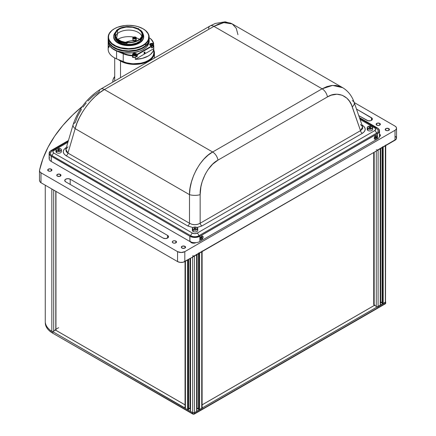 <?xml version="1.0" encoding="UTF-8"?>
<svg xmlns="http://www.w3.org/2000/svg" width="436" height="436" viewBox="0 0 436 436"><rect width="100%" height="100%" fill="white"/><g stroke="black" fill="none" stroke-linecap="round" stroke-linejoin="round"><path stroke-width="0.65" d="M125.127 42.499L130.871 40.842L137.291 40.722M133.792 38.929L135.329 38.929M125.601 42.287A15.058 8.693 180 0 1 137.236 40.717M108.172 41.42L108.172 49.273A20.503 11.837 0 0 0 116.576 58.833L116.576 50.979A20.503 11.837 180 0 1 108.172 41.42A20.503 11.837 180 0 1 108.172 41.289A20.503 11.837 0 0 0 116.576 50.979L123.225 53.781L123.41 53.372L119.682 51.797L123.41 53.372L123.225 53.781A19.222 11.096 0 0 0 132.544 55.857L132.544 55.41L127.743 54.734L123.41 53.372A18.901 10.911 180 0 0 132.544 55.41L132.544 54.456A2.017 1.166 180 0 1 133.787 53.377A2.017 1.166 180 0 1 135.988 53.628L135.988 54.113L135.988 53.628L135.514 53.426L133.787 53.377L132.544 54.456M148.038 60.588L145.362 61.89L140.915 63.215L132.675 63.798L126.271 62.746L116.576 58.833A20.503 11.837 180 0 1 114.172 57.645A20.503 11.837 180 0 1 108.929 46.08A20.503 11.837 0 0 0 108.706 46.581L108.869 45.927L109.022 47.355L108.706 46.565M114.287 57.71A20.181 11.652 0 0 0 114.401 57.775A20.181 11.652 0 0 0 116.766 58.947L114.379 57.765M108.88 47.257L109.005 46.919A20.181 11.652 0 0 0 108.88 47.257M132.544 57.35L132.544 55.857A19.222 11.096 180 0 1 123.225 53.781L116.576 50.979L116.576 58.833L123.225 61.634A19.222 11.096 0 0 0 143.264 62.571A19.222 11.096 0 0 0 153.783 52.674L153.783 46.32A19.222 11.096 180 0 1 153.766 46.739L151.668 47.949L153.766 46.739L153.614 49.682L152.818 51.699L150.442 54.484L148.153 56.075L142.25 58.397L135.285 59.318L153.766 48.647L135.285 59.318L135.285 57.405L137.384 56.195L136.321 55.579L137.384 56.195L137.16 54.304L151.445 46.058L151.668 46.45L137.384 54.696L151.668 46.45L151.668 47.949L151.445 46.058L137.16 54.304L135.988 53.628L137.384 54.696L137.384 56.195L135.285 57.405A19.222 11.096 180 0 1 132.544 57.35A19.222 11.096 0 0 0 135.285 57.405L135.285 59.318A19.222 11.096 180 0 0 153.766 48.647L153.766 46.739A19.222 11.096 180 0 0 153.674 45.153A19.222 11.096 180 0 1 153.783 46.32M151.701 43.802L150.545 44.08A1.635 0.943 180 0 1 152.856 44.08A1.635 0.943 180 0 1 152.856 45.415L153.21 44.385L151.701 43.802L151.701 43.393L149.837 44.112L149.722 44.788L150.273 45.382A2.017 1.166 180 0 1 149.679 44.559A2.017 1.166 180 0 1 151.701 43.393L153.352 43.393L152.927 41.987L151.15 39.327L149.821 38.123A18.901 10.911 180 0 1 153.352 43.393L153.674 43.654A19.222 11.096 0 0 0 150.082 38.275A19.222 11.096 180 0 1 153.674 43.654L153.461 45.153M132.8 55.645A2.017 1.166 0 0 0 132.544 56.211L132.882 55.563M150.273 45.382L151.445 46.058L150.273 45.382M144.529 53.323L145.084 52.473L144.845 51.944L143.973 52.86L144.125 53.361L144.529 53.323M123.225 53.781L123.225 61.634L123.225 53.781M147.472 45.884L147.472 44.314A20.503 11.837 180 0 1 124.494 51.176A20.503 11.837 180 0 1 108.172 39.589A20.503 11.837 180 0 1 108.172 39.327L108.951 42.826L110.422 44.984L112.597 46.935L116.979 49.312L124.315 51.154L130.32 51.388L138.016 50.124L142.91 48.107L145.515 46.341L147.472 44.314L147.472 45.884L145.515 47.906L142.91 49.677L139.76 51.116L132.315 52.805L124.315 52.723L116.979 50.881L112.597 48.505L110.422 46.554L108.951 44.396L108.237 42.112L108.215 40.374A20.503 11.837 0 0 0 108.172 41.158A20.503 11.837 0 0 0 124.494 52.745A20.503 11.837 0 0 0 147.472 45.884A20.503 11.837 0 0 0 149.172 41.158L148.703 43.671L147.472 45.884M149.167 39.327A20.503 11.837 180 0 1 149.172 39.589A20.503 11.837 180 0 1 147.472 44.314L148.703 42.101L149.167 39.327M145.679 43.845L145.411 43.48A20.181 11.652 180 0 1 117.404 46.641A20.181 11.652 180 0 1 111.927 30.466L111.665 30.629A20.503 11.837 0 0 0 117.224 47.055A20.503 11.837 0 0 0 145.679 43.845A20.503 11.837 180 0 1 122.685 48.559A20.503 11.837 180 0 1 108.172 37.234A20.503 11.837 180 0 1 111.665 30.629A20.503 11.837 180 0 1 114.287 28.798A20.503 11.837 0 0 0 114.172 28.863A20.503 11.837 0 0 0 111.665 30.629L111.927 30.466A20.181 11.652 180 0 1 114.401 28.732A20.181 11.652 180 0 1 142.943 28.732A20.181 11.652 180 0 1 145.411 43.48L145.679 45.676L145.679 43.845A20.503 11.837 0 0 0 143.166 28.863A20.503 11.837 0 0 0 143.057 28.798A20.503 11.837 180 0 1 149.172 37.234A20.503 11.837 180 0 1 145.679 43.845M108.172 37.234L108.172 39.066A20.503 11.837 0 0 0 122.685 50.385A20.503 11.837 0 0 0 145.679 45.676L148.273 42.543L149.172 39.104M113.649 36.45L113.649 36.973A15.026 8.676 0 0 0 124.287 45.268A15.026 8.676 0 0 0 141.133 41.818L141.133 41.295A15.026 8.676 180 0 1 124.287 44.75A15.026 8.676 180 0 1 113.649 36.45A15.026 8.676 180 0 1 115.333 32.455M114.766 34.722L114.766 36.45A13.903 8.028 0 0 0 124.614 44.129A13.903 8.028 0 0 0 140.207 40.935L140.207 39.676A13.903 8.028 180 0 1 139.885 39.938L139.885 39.469A13.903 8.028 180 0 1 127.301 42.712L122.189 42.014L118.216 40.265L116.265 38.706L115.987 39.055A14.513 8.377 0 0 0 126.92 43.3A14.513 8.377 180 0 1 115.987 39.055L115.987 39.267A14.513 8.377 0 0 0 126.92 43.513L126.958 42.859A14.192 8.191 180 0 1 116.265 38.706L116.368 38.466A13.903 8.028 180 0 1 114.766 34.722A13.903 8.028 180 0 1 116.712 30.634L115.311 32.504L114.772 34.52L115.131 36.553L116.368 38.635M140.833 30.416A14.513 8.377 180 0 1 143.182 34.984A14.513 8.377 180 0 1 140.708 39.665L140.447 39.3L140.708 39.665A14.513 8.377 0 0 0 140.833 30.416L140.566 30.253A14.192 8.191 180 0 1 140.447 39.3A14.192 8.191 180 0 1 140.305 39.42L134.337 42.052L127.301 42.712L127.301 43.186A13.903 8.028 180 0 1 126.931 43.159M141.847 36.292A13.456 7.766 0 0 0 131.274 30.242A13.456 7.766 0 0 0 117.507 33.528L117.507 30.389A13.456 7.766 180 0 1 132.599 27.294A13.456 7.766 180 0 1 142.125 34.722A13.456 7.766 180 0 1 139.831 39.06A13.456 7.766 180 0 1 124.745 42.156A13.456 7.766 180 0 1 115.218 34.722A13.456 7.766 180 0 1 117.507 30.389L117.507 33.528A13.456 7.766 180 0 1 131.274 30.242A13.456 7.766 180 0 1 141.847 36.292M116.619 38.183L117.507 33.528L116.619 38.183M139.52 39.316A15.058 8.693 0 0 0 136.321 37.856M133.465 37.104A15.058 8.693 0 0 0 117.818 39.316M116.63 30.307A14.513 8.377 180 0 1 118.521 28.999A14.513 8.377 0 0 0 118.412 29.059A14.513 8.377 0 0 0 116.63 30.307A14.513 8.377 0 0 0 116.358 30.553A14.513 8.377 180 0 1 116.63 30.307M116.603 30.738L116.63 30.389A14.192 8.191 180 0 1 118.636 28.929A14.192 8.191 180 0 1 128.658 26.531L133.798 27.261L136.697 28.171L140.566 30.253L141.564 31.305L142.725 33.594L142.697 35.981L140.447 39.3A14.192 8.191 180 0 1 140.305 39.42L140.566 39.785A14.513 8.377 0 0 0 140.708 39.665A14.513 8.377 180 0 1 140.566 39.785L140.566 39.992A14.513 8.377 0 0 0 143.182 35.196A14.513 8.377 0 0 0 143.182 35.093M116.603 30.542A14.513 8.377 0 0 0 116.358 30.765L118.892 28.787L121.78 27.561L128.658 26.531M115.496 36.292A13.456 7.766 180 0 1 117.507 33.528A13.456 7.766 0 0 0 115.496 36.292M139.831 39.06L141.858 36.264L142.065 33.992L141.558 32.493L140.561 31.087L138.217 29.25L132.62 27.299L126.091 27.103L121.235 28.253L119.192 29.212L116.826 31.038L115.284 33.937L115.785 36.956L117.458 39.017L121.159 41.169L124.723 42.15L128.625 42.494L132.533 42.167L137.171 40.744L139.831 39.06M140.381 39.523A13.903 8.028 180 0 1 140.207 39.676L140.207 40.935A13.903 8.028 0 0 0 142.272 38.117M128.969 26.7A13.903 8.028 180 0 1 140.152 30.193M143.062 33.959L143.629 35.632L143.395 38.172L142.534 39.796L140.25 41.976L136.975 43.682L134.375 44.477L127.149 45.082L120.282 43.649L117.028 41.932L115.398 40.515L113.927 38.112L113.649 36.422L113.943 34.727L115.447 32.335M114.842 35.638L115.355 38.755L117.894 41.524L122.075 43.518L125.911 44.319L131.34 44.33L136.359 43.142L140.207 40.935L142.3 38.041M143.079 33.997A15.026 8.676 180 0 1 143.695 36.45A15.026 8.676 180 0 1 141.133 41.295L141.133 41.818A15.026 8.676 0 0 0 143.695 36.973L143.395 38.695L142.534 40.319L139.258 43.126L134.375 45.001L128.62 45.649L122.876 44.979L118.014 43.088L114.772 40.265L113.927 38.635L113.649 36.946M138.675 29.158L138.675 28.683L137.923 28.503A20.503 11.837 0 0 1 138.741 28.754L137.542 28.618M108.172 39.027L108.548 41.338L109.703 43.562L112.777 46.543L117.224 48.887L122.652 50.38L128.604 50.903L136.452 50.02L141.624 48.243L145.679 45.676A20.503 11.837 0 0 0 149.172 39.066L149.172 37.234M145.411 43.48L142.894 45.24L139.825 46.685L134.462 48.134L128.604 48.625L120.886 47.726L115.818 45.954L111.85 43.415L109.338 40.319L108.58 38.079L108.591 35.796L109.376 33.556L111.927 30.466L114.45 28.705L117.513 27.266L124.8 25.539L128.74 25.321L134.593 25.833L138.245 26.716L142.992 28.765L145.488 30.531L148.006 33.627L148.763 35.872L148.453 39.284L147.292 41.469L145.411 43.48M120.521 61.051L120.521 77.663L120.521 61.051A19.86 11.467 180 0 1 118.488 59.672L123.535 62.473L128.8 63.912L134.566 64.408L140.332 63.912L145.602 62.473L149.919 60.217L152.082 58.348L153.576 56.271L154.431 52.941A19.86 11.467 180 0 1 142.169 63.536A19.86 11.467 180 0 1 120.521 61.051M153.783 50.036A19.86 11.467 180 0 1 154.431 52.941L153.576 49.611M114.706 57.95L114.706 80.627A19.86 11.467 0 0 0 114.717 81.014M144.828 53.045A10.889 6.289 0 0 0 144.245 52.266M143.962 52.958L144.73 52.936L144.065 52.554M109.093 47.001L109.033 46.499M150.273 45.448A1.76 1.019 0 0 0 152.943 45.573L152.856 45.415A1.635 0.943 180 0 1 150.545 45.415A1.635 0.943 180 0 1 150.545 44.08L150.066 44.75L150.545 45.415L151.701 45.693L152.856 45.415L152.943 47.039A1.76 1.019 0 0 0 153.461 46.32L153.461 44.854A1.76 1.019 180 0 1 152.943 45.573A1.76 1.019 0 0 0 153.445 44.717A1.76 1.019 0 0 0 152.9 44.107M150.785 44.892L151.03 44.363L151.946 44.221L152.616 44.608L152.371 45.137L151.456 45.273L150.785 44.892L151.03 44.363L151.03 45.028M152.371 45.137L151.456 45.273M150.082 45.257A1.76 1.019 180 0 1 149.935 44.854A1.76 1.019 180 0 1 150.453 44.134A1.76 1.019 0 0 0 149.951 44.99M151.668 47.333A1.76 1.019 0 0 0 152.943 47.039L152.943 45.573A1.76 1.019 180 0 1 150.943 45.769M132.8 37.91L132.8 39.371A1.76 1.019 0 0 0 133.885 40.314A1.76 1.019 0 0 0 135.809 40.09L135.809 38.63L135.809 40.09A1.76 1.019 0 0 0 136.321 39.371L136.321 37.91A1.76 1.019 180 0 1 135.809 38.63A1.76 1.019 180 0 1 133.885 38.848A1.76 1.019 180 0 1 132.8 37.91A1.76 1.019 180 0 1 133.312 37.191A1.76 1.019 180 0 1 133.362 37.164M135.76 37.164A1.76 1.019 180 0 1 136.321 37.91M133.89 38.085L133.89 37.414L134.806 37.273L134.806 38.112L134.119 38.221M135.716 38.472L136.196 37.801L135.471 37.016L133.934 36.929L132.958 37.621L133.65 38.586L135.716 38.472M135.231 38.188L134.315 38.33L133.645 37.943L133.89 37.414L134.806 37.273L135.476 37.66L135.231 38.188M136.321 54.745C135.825 53.672 134.806 53.426 133.269 54.015L132.8 54.745L132.8 56.211A1.76 1.019 0 0 0 133.939 57.165A1.76 1.019 0 0 0 135.879 56.887L135.879 55.421A1.76 1.019 180 0 1 133.939 55.699A1.76 1.019 180 0 1 132.8 54.745A1.76 1.019 180 0 1 133.242 54.075A1.76 1.019 0 0 0 132.816 54.887A1.76 1.019 0 0 0 134.054 55.721A1.76 1.019 0 0 0 135.879 55.421L135.787 55.268A1.635 0.943 180 0 1 133.476 55.35A1.635 0.943 180 0 1 133.334 54.015L132.98 54.882L133.738 55.459L135.274 55.492L136.179 54.767L135.863 54.069L135.095 53.748L133.334 54.015A1.635 0.943 180 0 1 135.645 53.933A1.635 0.943 180 0 1 135.787 55.268L135.879 56.887A1.76 1.019 0 0 0 136.321 56.211L136.321 54.745A1.76 1.019 180 0 1 135.879 55.421A1.76 1.019 0 0 0 136.305 54.604A1.76 1.019 0 0 0 135.76 54.004M133.852 54.914L133.852 54.282L134.751 54.108L135.46 54.467L135.269 55.007L134.37 55.176L133.661 54.816L133.852 54.282L134.751 54.108L134.751 54.941L134.141 55.061M135.46 54.467L135.269 55.007M175.882 241.103L175.882 242.83L174.389 243.19L172.896 242.83A2.115 1.221 180 0 1 172.275 241.969A2.115 1.221 180 0 1 173.583 240.841A2.115 1.221 180 0 1 175.882 241.103L176.504 241.969L175.882 242.83L175.882 241.103A2.115 1.221 180 0 1 176.504 241.969A2.115 1.221 180 0 1 175.196 243.092A2.115 1.221 180 0 1 172.896 242.83L172.275 241.969L172.896 241.103L174.389 240.748L175.882 241.103M184.946 246.335L184.946 248.062L184.946 246.335A2.115 1.221 180 0 1 185.562 247.196A2.115 1.221 180 0 1 184.259 248.324A2.115 1.221 180 0 1 181.954 248.062A2.115 1.221 180 0 1 181.338 247.196A2.115 1.221 180 0 1 182.64 246.068A2.115 1.221 180 0 1 184.946 246.335L185.404 246.732L185.404 247.664L184.259 248.324L181.954 248.062L181.338 247.196L182.64 246.068L184.946 246.335M60.359 174.405L60.359 176.133L60.359 174.405A2.115 1.221 180 0 1 60.98 175.267A2.115 1.221 180 0 1 59.672 176.395A2.115 1.221 180 0 1 57.372 176.133A2.115 1.221 180 0 1 56.751 175.267A2.115 1.221 180 0 1 58.053 174.144A2.115 1.221 180 0 1 60.359 174.405L60.98 175.267L59.672 176.395L57.372 176.133L56.751 175.267L58.053 174.144L60.359 174.405M51.301 169.173L51.301 170.901L51.301 169.173A2.115 1.221 180 0 1 51.917 170.04A2.115 1.221 180 0 1 50.614 171.168A2.115 1.221 180 0 1 48.309 170.901A2.115 1.221 180 0 1 47.688 170.04A2.115 1.221 180 0 1 48.996 168.912A2.115 1.221 180 0 1 51.301 169.173L51.759 169.571L51.759 170.503L50.614 171.168L48.996 171.168L47.688 170.04L48.996 168.912L51.301 169.173M379.751 123.404L379.751 125.127L379.751 123.404A2.115 1.221 180 0 1 380.372 124.265A2.115 1.221 180 0 1 379.064 125.394A2.115 1.221 180 0 1 376.759 125.127A2.115 1.221 180 0 1 376.143 124.265A2.115 1.221 180 0 1 377.445 123.137A2.115 1.221 180 0 1 379.751 123.404L380.372 124.265L379.064 125.394L377.445 125.394L376.143 124.265L377.445 123.137L379.751 123.404M388.814 128.631L388.814 130.359L388.814 128.631A2.115 1.221 180 0 1 389.43 129.497A2.115 1.221 180 0 1 388.127 130.626A2.115 1.221 180 0 1 385.822 130.359A2.115 1.221 180 0 1 385.201 129.497A2.115 1.221 180 0 1 386.509 128.369A2.115 1.221 180 0 1 388.814 128.631L389.272 129.029L389.272 129.966L388.127 130.626L386.509 130.626L385.201 129.497L386.509 128.369L388.814 128.631M191.78 242.645A3.205 1.848 0 0 0 191.508 242.765M195.829 242.667A3.205 1.848 180 0 1 191.311 242.661A3.205 1.848 180 0 1 190.467 241.8M167.593 235.429A3.205 1.848 180 0 1 168.53 236.737A3.205 1.848 180 0 1 166.552 238.443A3.205 1.848 180 0 1 163.064 238.045L65.662 181.807L163.064 238.045L165.331 238.585L167.593 238.045L167.593 235.429L70.191 179.191L70.191 184.423L70.191 179.191L167.593 235.429L168.53 236.737L167.593 238.045L167.593 235.429M65.662 181.807A3.205 1.848 180 0 1 64.724 180.499A3.205 1.848 180 0 1 66.697 178.793A3.205 1.848 180 0 1 70.191 179.191L67.923 178.651L65.662 179.191L64.724 180.499L65.662 181.807M379.533 134.075A3.205 1.848 180 0 1 380.394 135.34A3.205 1.848 180 0 1 379.467 136.642M39.48 170.699L39.48 180.379A5.123 2.959 0 0 0 40.434 182.095L40.434 182.357A5.123 2.959 0 0 0 40.984 182.733L40.984 172.792A5.123 2.959 180 0 1 39.48 170.699A5.123 2.959 180 0 1 39.523 170.323L39.758 171.653L40.984 172.792L40.984 182.733L177.561 261.584L177.561 251.643L40.984 172.792L177.561 251.643L177.561 261.584A5.123 2.959 0 0 0 184.81 261.584L184.81 251.643A5.123 2.959 180 0 1 177.561 251.643L181.185 252.509L184.81 251.643L184.81 261.584L395.016 140.223L395.016 130.282L184.81 251.643L395.016 130.282L395.016 140.223A5.123 2.959 0 0 0 396.52 138.13L395.654 136.484M202.408 251.163L377.189 150.513M192.668 256.782L202.636 251.032M377.189 150.251L387.157 144.496M395.016 126.097A5.123 2.959 180 0 1 396.52 128.189A5.123 2.959 180 0 1 395.016 130.282L396.128 129.323L396.52 128.189L396.128 127.056L395.016 126.097L354.223 102.542L395.016 126.097M371.461 117.725L371.461 120.341L371.461 117.725A3.205 1.848 180 0 1 372.399 119.033A3.205 1.848 180 0 1 370.42 120.745A3.205 1.848 180 0 1 366.932 120.341L358.757 115.622L367.968 120.745L370.42 120.745L371.461 120.341L372.399 119.033L372.153 118.325L356.49 109.082L371.461 117.725M386.934 144.627L396.128 139.258L396.52 138.13L396.52 128.189M82.311 106.4L72.643 115.022L62.904 125.377L54.674 136.157L48.004 147.292L42.941 158.709L39.523 170.323A248.139 143.264 180 0 1 82.311 106.4M49.361 158.415L49.361 156.998M195.84 242.661L193.573 243.201L192.347 243.059L190.614 242.062L190.374 241.353M379.456 134.032L380.394 135.34L379.456 136.648M39.523 180.003L39.632 181.098L40.434 182.357A5.123 2.959 0 0 0 40.984 182.733L177.561 261.584L180.182 262.396L183.147 262.227L192.668 257.044L192.668 412.674L52.794 331.66A25.626 14.797 180 0 1 52.772 331.643L52.772 331.905A25.626 14.797 180 0 1 51.977 331.425L52.772 331.905M55.797 191.284L55.797 330.161L55.797 191.284M53.693 331.115L53.693 190.069L53.693 331.115M45.257 185.196L45.257 321.446A25.626 14.797 0 0 0 51.835 331.344L51.835 188.995L51.835 331.344A1.281 0.741 0 0 0 52.865 331.589M380.225 305.434A0.512 0.294 0 0 0 380.377 305.227L380.377 148.289A0.512 0.294 180 0 1 380.225 148.496L380.225 305.434L378.099 306.666L378.099 149.728L380.225 148.496L380.225 305.434M377.113 306.879A1.281 0.741 0 0 0 378.099 306.666L378.099 149.728A1.281 0.741 180 0 1 376.284 149.728M376.284 151.036L376.284 306.404L376.284 151.036M374.159 305.434L374.159 152.268L374.159 305.434M382.492 146.774A0.512 0.294 180 0 0 383.217 146.774L383.217 303.712L383.217 146.774L385.348 145.542L385.348 302.48L383.217 303.712A0.512 0.294 0 0 1 382.492 303.712L382.492 147.194L382.492 303.712L382.176 303.527L382.176 147.373L382.121 303.451L382.121 147.406M385.506 301.548L385.724 145.019A1.281 0.741 180 0 1 385.348 145.542L385.348 302.48A1.281 0.741 0 0 0 385.724 301.957A1.281 0.741 180 0 1 385.348 302.48L385.348 303.788A1.281 0.741 0 0 0 385.724 303.265L193.573 414.2L52.794 333.229L48.712 330.156L47.23 328.412L46.151 326.569L45.289 322.727M382.121 302.29L381.723 302.29M380.721 302.29L380.721 148.213L380.721 302.29M385.626 302.982L385.724 301.957L202.636 407.704L202.108 407.398M202.108 404.875L374.475 305.358L377.189 306.928L202.636 407.704L194.483 412.674L194.483 413.982L385.348 303.788L385.348 302.48L377.189 307.189M380.377 303.26L382.001 302.241M45.289 322.204L45.289 322.765A25.626 14.797 0 0 0 52.794 333.229L52.794 331.66A25.626 14.797 180 0 1 52.772 331.643L55.492 330.074L185.044 404.875M185.044 407.398L184.515 407.704L52.794 331.66L52.794 333.229L192.668 413.982L192.668 412.674L184.515 407.965L185.044 407.66M202.108 407.66L202.636 407.965L194.483 412.674L192.668 412.674L192.668 413.982A1.281 0.741 0 0 0 194.483 413.982L194.483 412.674A1.281 0.741 180 0 1 192.668 412.674L190.537 411.448L190.537 258.276L190.537 411.448A0.512 0.294 0 0 1 190.39 411.235L190.39 258.363M188.717 408.298L190.39 409.268M196.761 409.268L198.435 408.298M374.006 304.579L373.908 152.409L373.728 304.639L373.728 152.513M73.123 124.652A7.69 4.093 16.5 0 0 75.172 128.647C78.169 114.99 92.715 95.56 104.449 89.544A7.69 4.436 -120 0 0 100.618 89.151A7.69 4.436 60 0 1 104.449 89.544L213.913 26.345A7.69 4.436 -120 0 0 210.07 25.964L100.607 89.162A7.69 4.436 60 0 0 99.076 91.783L93.429 95.746L87.941 100.983M208.539 28.585A7.69 4.436 60 0 1 210.081 25.953A7.69 4.436 60 0 1 213.913 26.345L223.837 22.618L232.246 23.925L236.263 28.286L237.947 34.673M342.696 87.691L332.586 85.401L322.111 88.808L213.913 26.345L322.111 88.808L326.82 86.628L331.518 85.505L336.069 85.478L340.331 86.546L342.609 87.641L232.181 23.887L230.41 23.081L226.878 22.438L222.878 22.781L218.512 24.094L213.913 26.345L104.449 89.544L99.757 92.655L95.108 96.547L90.639 101.098L86.475 106.177L82.747 111.638L79.565 117.311L77.014 123.039L75.172 128.647A7.69 4.093 -163.5 0 1 73.134 124.62A7.69 4.093 -163.5 0 1 75.128 122.767L77.712 116.085L81.488 109.327M68.027 146.779L65.831 149.314L67.951 153.074L189.491 223.243C193.044 225.172 196.598 225.172 200.151 223.243L360.518 130.658A2.562 1.477 -120 0 0 362.294 133.367L201.928 225.952A2.562 1.477 60 0 1 200.151 223.243L200.151 194.647A7.69 2.562 180 0 1 189.491 194.647L190.074 188.314L191.453 181.91L193.584 175.626L196.402 169.642L199.824 164.138L203.754 159.271L208.07 155.189L212.648 152.011C200.707 157.908 189.202 179.092 189.491 194.647A7.69 2.562 -0 0 0 200.151 194.647C199.546 181.986 208.403 164.835 217.978 160.132A7.69 4.436 -120 0 0 212.648 152.011L322.111 88.808L212.648 152.011A7.69 4.436 60 0 1 217.978 160.132L327.441 96.934A7.69 4.436 -120 0 0 322.111 88.808A7.69 4.436 60 0 1 327.441 96.934C336.783 90.715 349.116 95.631 352.266 106.825A7.69 4.273 -19.1 0 0 354.212 102.498M100.607 89.162C87.407 97.615 78.246 109.436 73.134 124.62L65.82 149.352L66.277 151.739L67.951 153.074A2.562 1.477 -60 0 1 66.174 155.783L187.714 225.952L66.174 155.783A2.562 1.477 120 0 0 67.951 153.074L75.172 128.647L189.491 194.647L189.491 223.243A2.562 1.477 -60 0 1 187.714 225.952L192.974 227.57L187.714 225.952A2.562 1.477 120 0 0 189.491 223.243L191.949 224.338L194.821 224.725L197.693 224.338L200.151 223.243A2.562 1.477 -120 0 0 201.928 225.952L362.294 133.367L364.501 131.47L365.27 129.263L364.501 127.05L362.294 125.159A2.562 1.477 -60 0 1 362.093 125.263A2.562 1.477 120 0 0 362.294 125.159C366.175 127.895 366.175 130.631 362.294 133.367A2.562 1.477 60 0 1 360.518 130.658L362.643 126.849L360.518 124.5M359.711 118.379L376.017 127.792A2.562 1.477 120 0 0 374.737 127.922L360.087 119.464L374.737 127.922A2.562 1.477 -60 0 1 376.017 127.792A2.562 1.477 -60 0 1 376.491 128.478M50.511 152.747A5.766 3.33 0 0 0 52.113 155.679A2.562 1.477 -60 0 1 53.868 153.096L192.499 233.135L53.868 153.096A2.562 1.477 120 0 0 52.113 155.679L190.745 235.718A2.562 1.477 -60 0 1 192.499 233.135L194.821 233.691L197.143 233.135A3.286 1.897 180 0 1 192.499 233.135A2.562 1.477 120 0 0 190.745 235.718A5.766 3.33 0 0 0 198.898 235.718A2.562 1.477 -120 0 0 197.143 233.135L374.737 130.604L197.143 233.135A2.562 1.477 60 0 1 198.898 235.718L376.491 133.182A2.562 1.477 -120 0 0 374.737 130.604L375.696 129.263L374.737 127.922A3.286 1.897 180 0 1 374.737 130.604A2.562 1.477 60 0 1 376.491 133.182A5.766 3.33 0 0 0 378.088 130.25M53.868 150.415A2.562 1.477 -120 0 0 52.593 150.284A2.562 1.477 60 0 1 53.868 150.415L56.685 148.785L53.159 151.03L52.969 152.126L53.868 153.096A3.286 1.897 180 0 1 53.868 150.415M56.887 148.671L67.902 142.31L56.887 148.671M52.113 150.97A2.562 1.477 60 0 1 52.587 150.289L50.522 152.714M66.234 147.526L64.01 149.434L63.22 151.663L63.978 153.886L66.174 155.783C62.304 153.041 62.321 150.289 66.234 147.526A2.562 1.477 60 0 0 66.343 147.586M197.056 227.521L201.928 225.952L196.772 227.559M327.441 96.934L331.224 95.195L336.886 94.214L342.216 95.233L346.86 98.187L349.416 101.141L351.46 104.782L360.518 130.658L200.151 223.243L200.151 194.647L200.882 186.897L202.162 181.73L205.176 174.351L207.83 169.898L212.583 164.241L217.978 160.132L327.441 96.934M352.266 100.672A7.69 4.273 160.9 0 1 354.196 102.465A7.69 4.273 160.9 0 1 352.266 106.825L360.518 130.658L362.654 128.571L362.659 126.887L354.196 102.465C351.95 95.909 348.086 90.966 342.609 87.641M86.208 102.951L82.971 107.142M189.491 194.647L189.491 223.243L67.951 153.074L75.172 128.647L189.491 194.647M212.648 152.011L104.449 89.544L212.648 152.011M185.044 261.447L185.044 407.965A1.281 0.741 0 0 0 185.42 408.488L187.551 409.72L187.551 260.003L187.551 409.72A0.512 0.294 0 0 0 188.276 409.72L188.592 409.535L188.592 259.398L188.592 409.382M188.276 409.72L188.276 259.584L188.276 409.72M185.42 408.488L185.42 261.229L185.42 408.488M198.876 252.782A0.512 0.294 180 0 0 199.601 252.782L199.601 409.72L199.601 252.782L201.732 251.556L201.732 408.488L199.601 409.72A0.512 0.294 0 0 1 198.876 409.72L198.876 253.202L198.876 409.72L198.56 409.535L198.56 253.381L198.5 409.459L198.5 253.414M201.732 408.488A1.281 0.741 0 0 0 202.108 407.965L202.108 251.032A1.281 0.741 180 0 1 201.732 251.556L201.732 408.488M198.5 408.298L197.917 408.298M197.105 408.298L197.105 254.226L197.105 408.298M192.668 257.044L192.668 412.674A1.281 0.741 0 0 0 194.483 412.674L194.483 255.736A1.281 0.741 180 0 1 192.668 255.736M196.609 254.51L196.609 411.448L194.483 412.674L194.483 255.736L196.609 254.51L196.609 411.448A0.512 0.294 0 0 0 196.761 411.235L196.761 254.297A0.512 0.294 180 0 1 196.609 254.51M190.047 408.298L190.047 258.559L190.047 408.298M189.229 408.298L188.646 408.298M377.396 127.955L359.433 117.584L378.274 128.571L379.462 130.833L378.274 133.089L377.396 133.705L376.491 133.182L377.396 133.705L199.802 236.241L198.898 235.718L199.802 236.241L196.195 237.353L193.448 237.353L189.84 236.241L51.208 156.202L51.208 161.434L189.84 241.468L189.84 236.241L50.331 155.587L49.143 153.325L50.331 151.063L51.208 150.447L51.835 150.812L51.208 150.447L68.436 140.501L51.208 150.447A7.047 4.071 180 0 0 49.143 153.325A7.047 4.071 180 0 0 51.208 156.202L51.208 161.434A7.047 4.071 0 0 1 49.143 158.557L49.143 153.325M382.001 301.941L380.377 302.96L381.723 302.181L381.723 302.48M202.108 404.837L374.927 305.058L202.108 404.837M196.761 408.968L198.5 407.965L196.761 408.968M188.646 407.965L190.39 408.968M58.658 327.687L55.95 329.251L58.658 327.687M55.034 329.78L185.044 404.837M56.805 148.758A2.725 1.57 0 0 0 55.988 149.673A2.725 1.57 0 0 0 56.473 150.812L56.576 150.665A2.594 1.499 180 0 1 57.171 148.578A2.594 1.499 180 0 1 60.789 148.921L60.898 148.981A2.725 1.57 180 0 1 61.405 149.897A2.725 1.57 180 0 1 59.519 151.396A2.725 1.57 180 0 1 56.473 150.812A2.725 1.57 180 0 1 55.961 149.897C56.849 148.18 58.489 147.859 60.871 148.927L60.789 148.921A2.594 1.499 180 0 1 60.195 151.009A2.594 1.499 180 0 1 56.576 150.665L56.473 152.54L56.473 150.812A2.725 1.57 0 0 0 59.329 151.423A2.725 1.57 0 0 0 61.378 150.12A2.725 1.57 0 0 0 60.898 148.981L61.405 149.897L61.405 151.624A2.725 1.57 0 0 1 59.519 153.123A2.725 1.57 0 0 1 56.473 152.54A2.725 1.57 0 0 1 55.961 151.624L55.961 149.897M58.577 150.055A2.725 1.57 0 0 0 57.775 150.142M58.577 150.371L58.577 149.156L59.585 149.417L59.694 150.055L58.795 150.431L57.781 150.169L57.672 149.532L58.577 149.156L59.585 149.417L59.694 150.055M60.789 148.921L59.105 148.316L57.612 148.431L56.255 149.265L56.157 150.137L57.312 151.069L59.754 151.156L61.111 150.322L61.209 149.45L60.789 148.921M58.795 150.431L57.781 150.169M193.17 227.488A2.725 1.57 0 0 0 192.347 228.415A2.725 1.57 0 0 0 193.121 229.739L193.213 229.581A2.594 1.499 180 0 1 193.213 227.461A2.594 1.499 180 0 1 196.881 227.461L196.974 227.516A2.725 1.57 180 0 1 197.77 228.628A2.725 1.57 180 0 1 196.091 230.077A2.725 1.57 180 0 1 193.121 229.739A2.725 1.57 180 0 1 192.325 228.628C193.039 227.031 194.576 226.638 196.947 227.456L196.881 227.461A2.594 1.499 180 0 1 196.881 229.581A2.594 1.499 180 0 1 193.213 229.581L193.121 231.467L193.121 229.739A2.725 1.57 0 0 0 195.917 230.115A2.725 1.57 0 0 0 197.748 228.84A2.725 1.57 0 0 0 196.974 227.516L197.77 228.628L197.77 230.355A2.725 1.57 0 0 1 196.091 231.805A2.725 1.57 0 0 1 193.121 231.467A2.725 1.57 0 0 1 192.325 230.355L192.325 228.628M194.265 228.976L193.976 228.355L194.761 227.903L194.761 229.053L194.761 227.903L195.835 228.072L195.835 228.856L195.835 228.072L196.118 228.687L195.333 229.14L194.265 228.976L193.976 228.355L194.761 227.903L195.835 228.072L196.118 228.687M196.881 227.461L195.551 227.052L193.606 227.276L192.652 227.952L192.505 228.813L194.053 229.908L196.042 229.908L197.595 228.813L196.881 227.461M368.038 126.527A2.725 1.57 0 0 0 367.226 127.443A2.725 1.57 0 0 0 367.744 128.609L367.848 128.462A2.594 1.499 180 0 1 368.36 126.364A2.594 1.499 180 0 1 371.995 126.658L372.093 126.718A2.725 1.57 180 0 1 372.644 127.666A2.725 1.57 180 0 1 370.785 129.154A2.725 1.57 180 0 1 367.744 128.609A2.725 1.57 180 0 1 367.199 127.666C368.06 125.966 369.684 125.633 372.072 126.663L369.777 126.064L367.684 126.8L367.33 127.644L367.581 128.211L369.559 129.045L372.153 128.32L372.513 127.476L371.995 126.658A2.594 1.499 180 0 1 371.483 128.756A2.594 1.499 180 0 1 367.848 128.462L367.744 130.337L367.744 128.609A2.725 1.57 0 0 0 370.6 129.187A2.725 1.57 0 0 0 372.617 127.89A2.725 1.57 0 0 0 372.093 126.718L372.644 127.666L372.644 129.394A2.725 1.57 0 0 1 370.785 130.882A2.725 1.57 0 0 1 367.744 130.337A2.725 1.57 0 0 1 367.199 129.394L367.199 127.666M369.036 127.944L368.9 127.312L369.788 126.925L370.807 127.176L370.943 127.813L370.055 128.195L369.036 127.944L368.9 127.312L369.788 126.925L369.788 128.13L369.788 126.925L370.807 127.176L370.807 127.868M370.943 127.813L370.055 128.195M191.028 241.855L191.742 242.623L193.072 243.032L195.41 242.623M374.797 136.125L375.358 136.61M379.347 136.386L379.789 135.552L379.347 134.719M112.799 82.121A21.784 12.579 180 0 1 112.782 81.674A21.784 12.579 180 0 1 114.706 76.507L113.202 79.221L112.782 81.674M201.688 239.495L202.696 238.432L203.116 237.026L202.696 236.099L201.688 236.203A2.017 1.166 -60 0 1 203.116 237.026A2.017 1.166 -60 0 1 201.688 239.495A2.017 1.166 -60 0 1 200.26 238.672L200.68 239.598L201.688 239.495M375.652 139.057L375.652 139.057A2.017 1.166 -60 0 1 374.224 138.234A2.017 1.166 -60 0 1 375.652 135.76A2.017 1.166 -60 0 1 377.08 136.588A2.017 1.166 -60 0 1 375.652 139.057L377.053 136.926L376.971 136.016L376.448 135.58L375.107 136.201L374.252 137.896L374.644 139.16L375.652 139.057M379.533 130.871A7.047 4.071 180 0 1 377.467 133.748L377.467 138.98A7.047 4.071 0 0 0 379.533 136.103L379.533 130.871A7.047 4.071 180 0 0 377.467 127.993L359.433 117.584L377.467 127.993L378.993 129.312L379.533 130.871L378.993 132.43L377.467 133.748L376.491 133.182L377.467 133.748L377.467 138.98L199.873 241.511L199.873 236.279L198.898 235.718L199.873 236.279L377.467 133.748L199.873 236.279A7.047 4.071 180 0 1 189.911 236.279L189.911 241.511A7.047 4.071 0 0 0 199.873 241.511L199.873 236.279L197.59 237.162L194.892 237.473L192.194 237.162L189.911 236.279L50.402 155.625L49.214 153.363L50.402 151.107L51.279 150.485L51.835 150.812L51.279 150.485L68.408 140.599M201.688 236.203L200.68 237.266L200.26 238.672A2.017 1.166 -60 0 1 201.688 236.203L201.688 236.203M189.911 236.279L51.279 156.241L51.279 161.473L189.911 241.511L189.911 236.279M201.459 237.266L201.312 238.225M201.688 239.353L202.893 237.729L202.893 236.579L202.413 236.181L201.187 236.748L200.407 238.29L200.767 239.446L201.688 239.353M201.912 238.17L201.459 238.432L201.236 238.111L201.912 237.266L201.912 238.17M201.236 238.111L201.459 237.527M375.429 136.828L375.282 137.781M375.652 138.915L376.933 136.964L376.377 135.743L375.401 136.081L374.448 137.531L374.573 138.871L375.652 138.915M375.881 137.732L375.429 137.994L375.2 137.672L375.881 136.828L375.881 137.732M375.881 136.828L376.105 137.149L375.783 136.882M108.172 41.158L108.172 39.589M149.172 41.158L149.172 39.589M116.755 31.011L116.755 30.536M143.695 36.45L143.695 36.973M154.431 58.086L154.431 52.941M153.461 44.854C153.003 43.802 152.011 43.546 150.48 44.074L149.935 45.126M55.95 329.948L55.95 191.371M374.006 305.227L374.006 152.349M210.07 25.964L215.27 23.462L225.161 21.8L232.181 23.887M378.083 130.222L376.017 127.792M52.587 150.289L68.207 141.269M188.646 409.459L188.646 259.365"/></g></svg>
